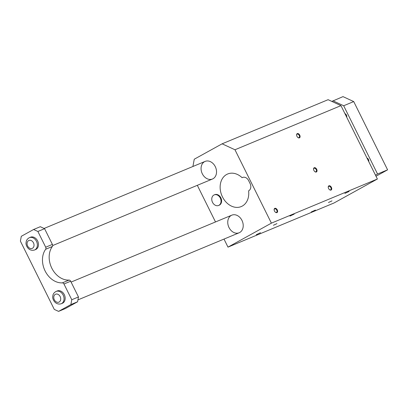 <?xml version="1.0" encoding="UTF-8"?>
<svg xmlns="http://www.w3.org/2000/svg" width="408" height="408" viewBox="0 0 408 408"><rect width="100%" height="100%" fill="white"/><g stroke="black" fill="none" stroke-linecap="round" stroke-linejoin="round"><path stroke-width="0.61" d="M204.561 161.675A9.542 7.385 67.4 0 1 205.132 161.4A9.542 7.385 67.4 0 1 215.613 167.372A9.542 7.385 67.4 0 1 212.466 179.015A9.542 7.385 67.4 0 1 202.144 173.42A9.542 7.385 67.4 0 1 204.561 161.675M222.11 143.82L328.108 99.685L340.96 105.631L234.967 149.767L222.11 143.82L194.259 159.212L192.913 166.489M197.319 185.324L215.501 221.952M224.002 239.078L227.996 247.131L333.994 202.995L377.39 179.015L271.397 223.151L227.996 247.131M234.967 149.767L271.397 223.151M231.249 215.434A9.542 7.385 67.4 0 1 231.815 215.159A9.542 7.385 67.4 0 1 242.296 221.126A9.542 7.385 67.4 0 1 239.149 232.774A9.542 7.385 67.4 0 1 228.832 227.174A9.542 7.385 67.4 0 1 231.249 215.434M214.2 194.897L214.756 194.667A5.722 4.432 67.4 0 1 221.049 198.247A5.722 4.432 67.4 0 1 219.157 205.234L218.601 205.469A5.722 4.432 -112.6 0 0 220.488 198.482A5.722 4.432 -112.6 0 0 214.2 194.897A5.722 4.432 -112.6 0 0 213.858 195.065A5.722 4.432 -112.6 0 0 212.41 202.108A5.722 4.432 -112.6 0 0 218.601 205.469M242.199 177.633L242.082 177.694A17.651 13.658 67.4 0 0 227.664 173.992A17.651 13.658 67.4 0 0 221.84 195.534A17.651 13.658 67.4 0 0 241.23 206.581A17.651 13.658 67.4 0 0 248.605 190.837L248.722 190.771A5.722 4.432 -112.6 0 0 250.063 183.503L248.625 180.601A5.722 4.432 -112.6 0 0 242.536 177.465A5.722 4.432 -112.6 0 0 242.199 177.633L242.893 177.337M242.082 177.694L243.005 177.312M340.96 105.631L377.39 179.015M299.742 135.15A2.387 1.505 -118.9 0 1 299.819 137.542A2.387 1.505 -118.9 0 1 297.947 137.537A2.387 1.505 -118.9 0 1 296.606 135.109A2.387 1.505 -118.9 0 1 297.707 133.518A2.387 1.505 -118.9 0 1 299.742 135.15M316.685 169.279A2.387 1.505 -118.9 0 1 316.761 171.671A2.387 1.505 -118.9 0 1 314.889 171.666A2.387 1.505 -118.9 0 1 313.548 169.238A2.387 1.505 -118.9 0 1 314.65 167.652A2.387 1.505 -118.9 0 1 316.685 169.279M331.383 187.359A2.387 1.505 -118.9 0 1 331.454 189.751A2.387 1.505 -118.9 0 1 329.588 189.746A2.387 1.505 -118.9 0 1 328.246 187.318A2.387 1.505 -118.9 0 1 329.348 185.727A2.387 1.505 -118.9 0 1 331.383 187.359M277.267 209.891A2.387 1.505 -118.9 0 1 277.343 212.282A2.387 1.505 -118.9 0 1 275.471 212.277A2.387 1.505 -118.9 0 1 274.13 209.85A2.387 1.505 -118.9 0 1 275.232 208.264A2.387 1.505 -118.9 0 1 277.267 209.891M331.99 200.874L328.445 202.521L331.99 200.874M273.401 225.267L276.945 223.62L273.401 225.267M315.42 210.064L311.182 212.027L315.42 210.064M256.285 234.692L260.518 232.713L256.285 234.692M349.1 191.454L344.867 193.412L349.1 191.454M289.966 216.077L294.199 214.103L289.966 216.077M275.364 212.191A1.974 1.244 61.1 0 0 276.548 212.354A1.974 1.244 61.1 0 0 276.746 210.145A1.974 1.244 61.1 0 0 274.717 208.865A1.974 1.244 61.1 0 0 274.64 208.901A1.974 1.244 61.1 0 0 274.145 209.987M329.475 189.659A1.974 1.244 61.1 0 0 330.659 189.822A1.974 1.244 61.1 0 0 330.857 187.614A1.974 1.244 61.1 0 0 328.833 186.334A1.974 1.244 61.1 0 0 328.751 186.369A1.974 1.244 61.1 0 0 328.262 187.456M314.782 171.579A1.974 1.244 61.1 0 0 315.884 171.783A1.974 1.244 61.1 0 0 315.965 171.743A1.974 1.244 61.1 0 0 316.164 169.539A1.974 1.244 61.1 0 0 314.135 168.254A1.974 1.244 61.1 0 0 314.058 168.29A1.974 1.244 61.1 0 0 313.563 169.381M297.835 137.45A1.974 1.244 61.1 0 0 298.942 137.649A1.974 1.244 61.1 0 0 299.023 137.613A1.974 1.244 61.1 0 0 299.222 135.405A1.974 1.244 61.1 0 0 297.192 134.12A1.974 1.244 61.1 0 0 297.116 134.161A1.974 1.244 61.1 0 0 296.621 135.247M34.522 250.012C28.417 251.741 25.337 244.943 26.117 242.439C26.204 240.424 27.295 238.838 29.386 237.68L30.503 237.216A6.676 5.166 67.4 0 1 37.837 241.393A6.676 5.166 67.4 0 1 35.634 249.543L34.522 250.012A6.676 5.166 -112.6 0 0 34.92 249.818A6.676 5.166 -112.6 0 0 36.608 241.597A6.676 5.166 -112.6 0 0 29.386 237.68A6.676 5.166 -112.6 0 0 28.988 237.869M62.327 282.871L69.018 280.087A1.907 1.479 67.4 0 1 70.661 281.219L78.469 296.947L77.571 301.793L70.88 304.582L71.772 299.737L63.964 284.004A1.907 1.479 67.4 0 0 62.327 282.871A20.033 15.504 67.4 0 1 45.115 270.973A20.033 15.504 67.4 0 1 45.645 249.273L52.341 246.483A1.907 1.479 67.4 0 0 52.392 244.418L44.584 228.684L40.3 226.705L33.604 229.495L37.888 231.474L45.696 247.207A1.907 1.479 67.4 0 1 45.645 249.273M70.88 304.582L58.573 311.38L54.284 309.402L20.4 241.138L21.298 236.293L33.604 229.495M61.205 303.766C55.1 305.5 52.02 298.702 52.8 296.198C52.887 294.183 53.978 292.597 56.069 291.434L57.186 290.97A6.676 5.166 67.4 0 1 64.525 295.152A6.676 5.166 67.4 0 1 62.322 303.302L61.205 303.766A6.676 5.166 -112.6 0 0 61.603 303.572A6.676 5.166 -112.6 0 0 63.296 295.351A6.676 5.166 -112.6 0 0 56.069 291.434A6.676 5.166 -112.6 0 0 55.672 291.628M69.018 280.087A20.033 15.504 67.4 0 1 51.811 268.189A20.033 15.504 67.4 0 1 52.341 246.483M77.571 301.793L65.265 308.596L58.573 311.38M71.772 299.737L78.469 296.947M44.584 228.684L37.888 231.474M376.013 176.236L387.6 169.835L353.716 101.572L343 96.62L331.847 101.413M346.713 117.213A2.621 2.03 -112.6 0 0 346.453 115.092A2.621 2.03 -112.6 0 0 345.107 113.72A2.621 2.03 -112.6 0 0 344.944 113.653M375.477 175.165L377.558 174.017L343.674 105.754L332.959 100.796M387.6 169.835L377.558 174.017M368.74 161.583A2.621 2.03 -112.6 0 0 368.475 159.462A2.621 2.03 -112.6 0 0 367.134 158.09A2.621 2.03 -112.6 0 0 366.97 158.024M353.716 101.572L343.674 105.754M63.964 284.004L70.661 281.219M45.696 247.207L52.392 244.418M32.467 248.263A4.294 3.32 -112.6 0 0 32.13 241.113A4.294 3.32 -112.6 0 0 27.081 243.902A4.294 3.32 -112.6 0 0 32.467 248.263M59.15 302.022A4.294 3.32 -112.6 0 0 58.813 294.867A4.294 3.32 -112.6 0 0 53.764 297.656A4.294 3.32 -112.6 0 0 59.15 302.022M205.132 161.4L44.09 228.46M212.466 179.015L52.642 245.565M231.815 215.159L71.089 282.081M239.149 232.774L77.923 299.905"/></g></svg>
